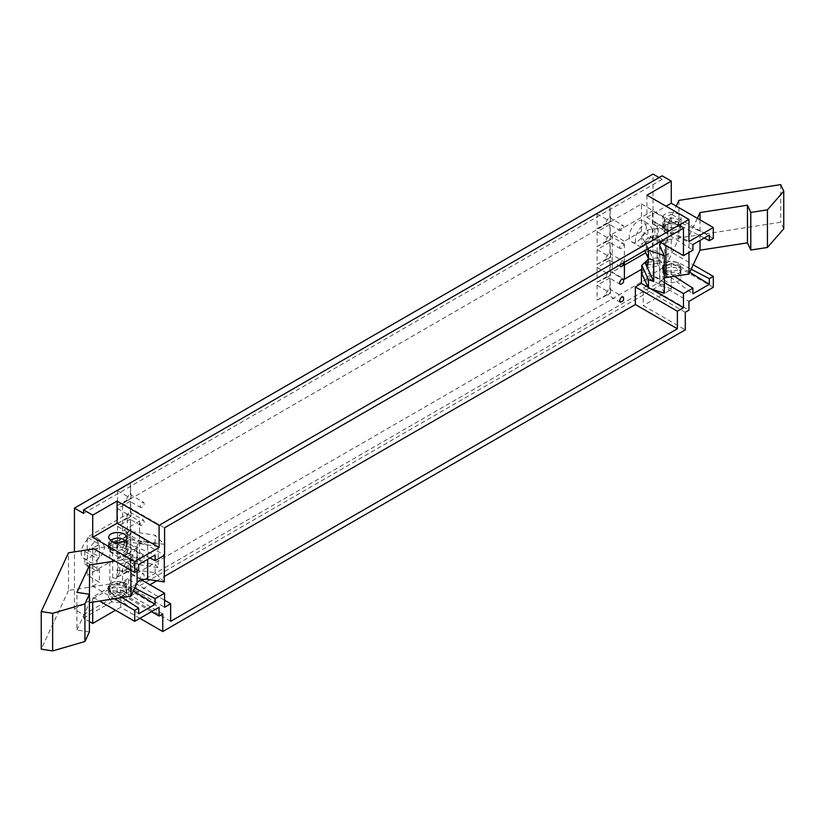<?xml version="1.0" encoding="UTF-8"?>
<svg xmlns="http://www.w3.org/2000/svg" width="825" height="825" viewBox="0 0 825 825"><rect width="100%" height="100%" fill="white"/><g stroke="black" fill="none" stroke-linecap="round" stroke-linejoin="round"><path stroke-width="0.62" stroke-dasharray="4.12 3.09" d="M109.343 590.855L109.055 592.144C109.323 598.496 126.235 598.826 126.277 592.144C127.39 586.451 111.158 585.554 109.343 590.855M109.343 585.049L109.055 586.338C109.323 592.69 126.235 593.02 126.277 586.338C127.39 580.645 111.158 579.748 109.343 585.049M164.278 581.965L155.141 572.828L130.185 568.972L119.635 572.488L119.635 564.217L130.185 560.711L155.141 564.568L158.194 567.61L158.194 546.511L155.141 543.469L130.185 539.612L130.185 531.341L155.141 535.208L164.278 544.345L147.644 541.767L147.644 559.36M130.185 568.972L130.185 560.711M119.635 572.488L116.851 578.49L116.851 570.23L119.635 564.217M125.225 540.53L126.277 542.912C126.235 549.594 109.323 549.264 109.055 542.912L110.117 540.509M109.343 547.429C111.158 542.128 127.39 543.025 126.277 548.718C126.235 555.4 109.323 555.07 109.055 548.718L109.343 547.429M155.141 543.469L155.141 535.208M116.851 578.49L112.695 577.851L109.828 584.018L109.828 546.398L112.695 540.22L116.851 540.87L119.635 534.858L130.185 531.341M112.695 577.851L112.695 540.22M109.828 584.018L68.516 590.411L68.516 552.791M93.864 548.862L109.828 546.398M68.516 590.411L41.25 649.162M89.389 631.898L76.911 629.97L76.911 592.35M76.911 629.97L89.616 602.59M130.927 570.261L130.927 558.577L114.964 561.041M137.094 571.096L137.094 545.284L130.927 558.577M137.094 545.284C138.961 542.468 142.477 541.293 147.644 541.767M164.278 555.4L164.278 544.345M155.141 572.828L155.141 564.568M130.185 539.612L119.635 543.128L116.851 549.13L121.842 549.904L130.67 554.359L134.32 562.382L133.557 565.888L121.842 571.003L116.851 570.23M121.842 549.904L125.74 541.499L136.548 548.439L137.466 557.483L125.74 562.588L158.194 567.61M125.74 541.499L158.194 546.511M116.851 549.13L116.851 540.87M119.635 543.128L119.635 534.858M609.892 206.498L597.104 213.881L597.104 228.649L607.582 223.4C605.818 222.368 605.818 221.213 607.582 219.924L608.376 217.924L610.593 218.182L610.593 221.667L609.892 221.265L609.892 206.498L610.593 218.182L623.277 225.503C624.267 228.36 623.267 230.093 620.266 230.732C619.193 229.278 619.699 227.587 621.772 225.658L623.277 225.503M597.104 213.881L607.582 219.924M610.593 221.667L607.582 223.4L620.266 230.732M597.104 228.649L609.892 221.265M609.892 224.359L597.104 231.743L597.104 246.51L607.582 241.271C605.818 240.24 605.818 239.075 607.582 237.786L608.376 235.785L610.593 236.043L610.593 239.528L609.892 239.126L609.892 224.359L610.593 236.043L623.277 243.365C624.267 246.221 623.267 247.954 620.266 248.593C619.193 247.139 619.699 245.448 621.772 243.519L623.277 243.365M597.104 231.743L607.582 237.786M610.593 239.528L607.582 241.271L620.266 248.593M597.104 246.51L609.892 239.126M609.892 242.22L597.104 249.604L597.104 264.371L607.582 259.132C605.818 258.101 605.818 256.936 607.582 255.647L608.376 253.646L610.593 253.904L610.593 257.39L609.892 256.988L609.892 242.22L610.593 253.904L623.277 261.236L623.896 262.608M597.104 249.604L607.582 255.647M610.593 257.39L607.582 259.132L620.266 266.454M597.104 264.371L609.892 256.988M619.637 265.073L621.772 261.381L623.277 261.236M609.892 260.081L597.104 267.465L597.104 282.233L607.582 276.994C605.818 275.963 605.818 274.797 607.582 273.508L608.376 271.507L610.593 271.776L610.593 275.251L609.892 274.849L609.892 260.081L610.593 271.776L623.277 279.097M597.104 267.465L607.582 273.508M610.593 275.251L607.582 276.994L620.266 284.316M597.104 282.233L609.892 274.849M609.892 277.942L597.104 285.326L597.104 300.094L607.582 294.855C605.818 293.824 605.818 292.658 607.582 291.369L608.376 289.369L610.593 289.637L610.593 293.112L609.892 292.71L609.892 277.942L610.593 289.637L623.277 296.959M597.104 285.326L607.582 291.369M610.593 293.112L607.582 294.855L620.266 302.177M597.104 300.094L609.892 292.71M130.35 483.357L117.562 490.741L117.562 505.508L128.03 500.27C126.277 499.238 126.277 498.073 128.03 496.784L128.824 494.783L131.041 495.052L131.041 498.527L130.35 498.125L130.35 483.357L131.041 495.052L143.725 502.373C144.726 505.22 143.715 506.963 140.714 507.592C139.652 506.137 140.147 504.446 142.22 502.518L143.725 502.373M117.562 490.741L128.03 496.784M131.041 498.527L128.03 500.27L140.714 507.592M117.562 505.508L130.35 498.125M130.35 501.218L117.562 508.602L117.562 523.37L128.03 518.131C126.277 517.1 126.277 515.934 128.03 514.645L128.824 512.645L131.041 512.913L131.041 516.388L130.35 515.986L130.35 501.218L131.041 512.913L143.725 520.235C144.726 523.081 143.715 524.824 140.714 525.453C139.652 523.999 140.147 522.308 142.22 520.379L143.725 520.235M117.562 508.602L128.03 514.645M131.041 516.388L128.03 518.131L140.714 525.453M117.562 523.37L130.35 515.986M130.35 519.08L117.562 526.463L117.562 541.231L128.03 535.992C126.277 534.961 126.277 533.806 128.03 532.517L128.824 530.506L131.041 530.774L131.041 534.249L130.35 533.847L130.35 519.08L131.041 530.774L143.725 538.096C144.726 540.942 143.715 542.685 140.714 543.314C139.652 541.87 140.147 540.179 142.22 538.24L143.725 538.096M117.562 526.463L128.03 532.517M131.041 534.249L128.03 535.992L140.714 543.314M117.562 541.231L130.35 533.847M130.35 536.941L117.562 544.325L117.562 559.092L128.03 553.853C126.277 552.822 126.277 551.667 128.03 550.378L128.824 548.367L131.041 548.635L131.041 552.111L130.35 551.708L130.35 536.941L131.041 548.635L143.725 555.957C144.726 558.803 143.715 560.546 140.714 561.175C139.652 559.732 140.147 558.04 142.22 556.112L143.725 555.957M117.562 544.325L128.03 550.378M131.041 552.111L128.03 553.853L140.714 561.175M117.562 559.092L130.35 551.708M130.35 554.802L117.562 562.186L117.562 576.953L128.03 571.715C126.277 570.683 126.277 569.528 128.03 568.239L128.824 566.239L131.041 566.497L131.041 569.982L130.35 569.57L130.35 554.802L131.041 566.497L143.725 573.818C144.726 576.665 143.715 578.408 140.714 579.037C139.652 577.593 140.147 575.902 142.22 573.973L143.725 573.818M117.562 562.186L128.03 568.239M131.041 569.982L128.03 571.715L140.714 579.037M117.562 576.953L130.35 569.57M659.711 241.931L641.438 231.392L641.438 203.961L122.554 503.539L122.554 530.97L164.577 555.225M122.554 503.539L164.577 527.804M641.438 203.961L683.461 228.226M624.391 262.329L624.391 241.23L612.212 234.197L612.212 272.178L624.391 279.211M641.798 269.569L664.311 282.562M648.161 287.306L650.574 288.698M170.662 621.328L128.638 597.073L149.954 584.76M156.812 580.81L164.278 576.5M141.364 579.8L122.554 568.941L122.554 583.007L128.638 579.49L164.577 600.239M128.638 579.49L128.638 597.073M122.554 583.007L164.577 607.272M87.223 562.609L87.223 575.273L99.413 582.306L99.413 569.642L87.223 562.609L84.789 564.022L84.789 551.358L87.223 549.955L87.223 537.292L127.421 514.088L139.6 521.122L139.6 559.092L122.554 568.941M641.438 231.392L624.391 241.23M139.6 521.122L122.554 530.97M87.223 549.955L99.413 556.988L99.413 544.325L87.223 537.292M84.789 551.358L96.968 558.391L99.413 556.988M84.789 564.022L96.968 571.055L96.968 558.391M99.413 569.642L96.968 571.055M114.489 598.744L92.709 586.173L92.709 548.192L99.413 544.325M92.709 586.173L99.413 582.306M149.995 557.999L124.008 544.479L114.747 543.335L108.405 547.398L108.188 548.542L110.633 552.203L138.682 570.168M138.682 564.537L110.633 549.471L108.188 546.232L110.962 542.561L124.008 541.747L155.121 555.039M111.282 549.471C115.768 552.461 128.195 548.873 126.72 545.335C126.442 539.241 108.683 539.798 108.632 546.222L111.282 549.471M646.924 195.174L646.924 217.326L688.947 241.581M646.924 217.326L666.105 206.25M665.497 221.368C669.982 224.864 682.409 221.616 680.934 217.676C680.656 211.004 662.898 210.653 662.846 217.676L665.497 221.368M665.497 229.505C669.982 232.485 682.409 228.907 680.934 225.369C680.656 219.275 662.898 219.821 662.846 226.246L665.497 229.505M704.21 238.033L678.222 224.503L668.962 223.358L662.609 227.422L662.403 228.566L664.847 232.227L692.897 250.192M692.887 244.561L664.847 229.494L662.403 226.267L665.177 222.585L678.222 221.77L709.335 235.073M612.212 234.197L652.4 210.994L664.579 218.027L671.282 214.16L671.282 252.13L693.237 264.804M713.305 238.425L671.282 214.16M664.579 218.027L664.579 230.68L652.4 223.657L654.844 222.245L654.844 234.908L652.4 236.311L664.579 243.344L664.579 255.998L671.282 252.13M654.844 234.908L667.023 241.942L664.579 243.344M654.844 222.245L667.023 229.278L667.023 241.942M664.579 230.68L667.023 229.278M652.4 223.657L652.4 210.994M652.4 236.311L652.4 248.964L645.769 252.801M664.579 255.998L652.4 248.964M624.391 265.145L612.212 272.178M652.4 229.979L649.904 224.462C641.768 219.842 630.331 240.58 637.849 245.345C641.417 249.676 653.452 237.487 652.4 229.979M646.315 226.463L643.82 220.945C635.673 216.325 624.236 237.064 631.754 241.828C635.333 246.159 647.367 233.98 646.315 226.463M98.185 542.922L95.69 537.405C87.553 532.775 76.117 553.513 83.634 558.288C87.203 562.619 99.247 550.43 98.185 542.922M104.28 546.439L101.784 540.922C93.648 536.291 82.211 557.03 89.729 561.804C93.297 566.136 105.332 553.946 104.28 546.439M665.497 273.013L662.846 268.878C662.898 261.257 680.656 262.505 680.934 269.754C682.409 274.106 669.982 277.025 665.497 273.013M665.497 281.139L662.846 277.448C662.898 270.425 680.656 270.775 680.934 277.448C682.409 281.397 669.982 284.646 665.497 281.139M713.305 287.296L671.282 263.031L646.924 277.097L688.947 301.362M646.924 277.097L646.924 285.893L688.947 310.148M646.924 285.893L643.263 287.997L643.263 305.58L685.286 329.845M685.286 312.262L643.263 287.997M671.282 263.031L671.282 289.41L643.263 305.58M139.91 618.348L120.728 607.272L120.728 589.689L117.067 591.793L151.48 611.665M162.752 613.944L120.728 589.689M133.372 590.927L124.008 585.183L110.962 584.76L108.188 588.813L110.633 592.907L138.682 613.769M111.282 592.979L108.632 588.844C108.683 581.233 126.442 582.481 126.72 589.731C128.195 594.083 115.768 597.001 111.282 592.979M111.282 601.116L108.632 597.424C108.683 590.401 126.442 590.752 126.72 597.424C128.195 601.363 115.768 604.612 111.282 601.116M117.067 591.793L117.067 583.007L159.091 607.272M117.067 583.007L92.709 597.073L99.598 601.043M120.728 607.272L115.552 610.252M92.709 602.116L92.709 597.073M83.573 614.656L662.145 280.613L653.008 275.344L74.436 609.376L83.573 614.656L83.573 618.173L89.389 621.524M83.573 618.173L662.145 284.13L662.145 280.613M671.282 289.41L662.145 284.13M653.008 275.344L653.008 174.075M74.436 609.376L74.436 551.873M83.573 513.387L662.145 179.345L662.145 175.828M659.103 177.592L662.145 179.345M674.334 276.282L664.847 270.208L662.403 266.547L662.609 265.403L668.962 261.339L678.222 262.484L691.185 269.228M689.762 272.291L678.222 265.207L665.177 264.784L662.609 267.62L662.403 268.847L664.847 272.941L692.887 293.793M122.152 597.558L110.633 590.174L108.188 586.513L108.405 585.368L114.747 581.305L124.008 582.45L134.712 588.029M139.6 559.092L127.421 552.059L87.223 575.273M127.421 552.059L127.421 514.088M669.653 267.362C665.981 267.919 663.857 269.517 663.269 272.168C662.114 278.829 681.677 278.118 680.491 272.168C679.264 268.455 675.644 266.857 669.653 267.362M669.653 218.14C675.644 217.635 679.264 219.233 680.491 222.936C681.677 228.896 662.114 229.597 663.269 222.936C663.857 220.296 665.981 218.687 669.653 218.14M669.653 223.936C675.644 223.431 679.264 225.039 680.491 228.742C681.677 234.702 662.114 235.403 663.269 228.742C663.857 226.091 665.981 224.493 669.653 223.936M697.352 218.316L688.958 236.393L665.94 239.962L665.94 245.53M688.958 236.393L688.958 252.471M700.033 219.852L700.033 240.446M783.75 228.824L780.697 222.245L678.934 237.992L667.868 261.834L657.174 263.495L658.288 265.897L647.883 267.506L641.798 273.591M780.697 184.625L780.697 222.245M678.934 200.372L678.934 237.992M647.769 248.83L641.798 235.971L647.883 229.876L658.288 228.267L657.174 225.875L667.868 224.214L676.252 206.126M667.868 224.214L667.868 261.834M657.174 225.875L657.174 263.495M641.798 235.971L641.798 244.231L644.738 250.583M647.883 229.876L647.883 238.147L641.798 244.231M658.288 228.267L658.288 236.538L647.883 238.147M647.883 267.506L647.883 259.236L658.288 257.627L661.598 262.732L662.97 257.173L659.618 239.415L658.288 236.538M658.288 257.627L658.288 265.897M648.398 258.452L645.067 241.673L653.761 260.401M664.311 293.277L659.845 283.676L659.845 246.046M660.557 242.426L665.94 239.962M664.311 277.942L659.557 282.387L659.845 283.676M669.653 261.566C665.981 262.113 663.857 263.722 663.269 266.362C662.114 273.023 681.677 272.322 680.491 266.362C679.264 262.659 675.644 261.061 669.653 261.566M125.74 562.588L121.842 571.003M110.633 552.203L110.633 549.471M124.008 544.479L124.008 541.747M664.847 232.227L664.847 229.494M678.222 224.503L678.222 221.77M678.222 265.207L678.222 262.484M664.847 272.941L664.847 270.208M110.633 592.907L110.633 590.174M124.008 585.183L124.008 582.45M659.618 260.514L648.254 262.278M645.067 241.673L659.618 239.415M109.055 586.338L109.055 592.144M126.277 586.338L126.277 592.144M126.277 548.718L126.277 542.912M109.055 548.718L109.055 542.912M137.466 557.483L133.557 565.888M108.188 548.542L108.188 546.232M126.72 545.335L126.72 537.642M108.632 546.222L108.632 537.642M680.934 225.369L680.934 217.676M662.846 226.246L662.846 217.676M662.403 228.566L662.403 226.267M643.82 220.945L649.904 224.462M631.754 241.828L637.849 245.345M95.69 537.405L101.784 540.922M83.634 558.288L89.729 561.804M662.846 268.878L662.846 277.448M680.934 269.754L680.934 277.448M108.632 588.844L108.632 597.424M126.72 589.731L126.72 597.424M662.403 266.537L662.403 268.847M108.188 586.513L108.188 588.813M680.491 228.742L680.491 222.936M663.269 228.742L663.269 222.936M647.037 264.99L661.598 262.732M659.557 244.757L659.557 282.387M663.269 266.362L663.269 272.168M680.491 266.362L680.491 272.168"/><path stroke-width="1.24" d="M110.117 540.509C115.737 537.199 120.77 537.199 125.225 540.53M52.645 650.925L84.934 641.51L84.934 603.879L52.645 613.305L52.645 650.925L41.25 649.162L41.25 611.542L68.516 552.791L93.864 548.862M52.645 613.305L41.25 611.542M84.934 641.51L89.389 631.898L89.389 594.278L84.934 603.879M89.389 603.075L89.616 564.97L76.911 592.35L89.389 594.278M89.616 602.59L130.927 596.197L130.927 570.261M114.964 561.041L89.616 564.97M130.927 596.197L137.094 582.904L137.094 571.096M147.644 559.36L147.644 579.387C142.477 578.923 138.961 580.088 137.094 582.904M147.644 579.387L164.278 581.965L164.278 555.4M623.896 262.608C623.473 265.196 622.267 266.475 620.266 266.454L619.637 265.073M621.772 279.242L623.277 279.097C624.267 281.944 623.267 283.687 620.266 284.316C619.193 282.862 619.699 281.17 621.772 279.242M621.772 297.103L623.277 296.959C624.267 299.805 623.267 301.548 620.266 302.177C619.193 300.723 619.699 299.032 621.772 297.103M149.995 557.999L155.131 560.67L164.577 555.225L164.577 527.804L683.461 228.226L683.461 255.647L659.711 241.931M164.278 576.5L635.353 304.528L635.353 286.945L641.438 283.429L641.438 269.363L624.391 279.211L624.391 262.329M664.311 282.562L683.461 293.628L683.461 307.694L677.377 311.211L677.377 328.783L170.662 621.328L170.662 603.756L164.577 607.272L164.577 593.206L141.364 579.8M641.438 283.429L648.161 287.306M650.574 288.698L683.461 307.694M635.353 286.945L677.377 311.211M635.353 304.528L677.377 328.783M149.954 584.76L156.812 580.81M164.577 600.239L170.662 603.756M92.709 549.048L92.709 548.192L134.733 572.457L138.693 570.168L138.682 564.537L155.121 555.039L155.121 560.67M111.282 541.334C115.768 544.84 128.195 541.592 126.72 537.642C126.442 530.97 108.683 530.63 108.632 537.642L111.282 541.334M159.091 547.491L134.733 561.557L92.709 537.292L117.067 523.225L159.091 547.491L159.091 525.339L117.067 501.074L117.067 523.225M688.947 241.581L688.947 219.429L646.924 195.174L671.282 181.108L671.282 203.259L713.305 227.525L688.947 241.581M666.105 206.25L671.282 203.259M683.461 255.647L692.907 250.202L692.887 244.561L709.335 235.073L709.335 240.694L713.305 238.425L713.305 227.525M688.947 219.429L159.091 525.339M134.733 561.557L134.733 572.457M709.345 240.704L704.21 238.033M645.769 252.801L624.391 265.145M99.598 601.043L134.733 621.328L159.091 607.272L159.091 616.058L162.752 613.944L162.752 631.527L685.286 329.845L685.286 312.262L688.947 310.148L688.947 301.362L713.305 287.296L713.305 276.396L709.345 278.685L709.335 284.295L689.762 272.291M162.752 631.527L139.91 618.348M155.121 598.641L155.121 604.271L133.372 590.927M155.121 604.271L138.682 613.769L138.682 608.138L134.733 610.428L134.733 621.328M151.48 611.665L159.091 616.058M115.552 610.252L92.709 623.442L92.709 602.116M89.389 621.524L92.709 623.442M74.436 551.873L74.436 508.107L653.008 174.075L659.103 177.592M671.282 181.108L662.145 175.828L83.573 509.871L83.573 513.387L74.436 508.107M92.709 537.292L92.709 515.14L83.573 509.871M134.733 610.428L114.489 598.744M92.709 515.14L117.067 501.074M693.237 264.804L713.305 276.396M691.185 269.228L709.345 278.675M709.335 284.295L692.887 293.793L692.887 288.162L683.461 293.628M692.897 288.173L674.334 276.282M164.577 593.206L155.131 598.651L134.712 588.029M138.682 608.138L122.152 597.558M648.481 279.737L641.798 265.33L641.798 273.591L648.481 288.007L664.311 293.277L664.311 255.657L648.481 250.377L648.481 258.648L653.761 260.401L653.761 281.5L648.481 279.737L648.481 288.007M665.94 245.53L665.94 277.582L688.958 274.024L700.033 250.171L747.45 242.839L750.791 250.037L767.436 247.469L783.75 228.824L783.75 191.204L767.436 209.839L750.791 212.417L747.45 205.208L700.033 212.551L697.352 218.316M688.958 252.471L688.958 274.024M700.033 212.551L700.033 219.852M700.033 240.446L700.033 250.171M747.45 205.208L747.45 242.839M750.791 212.417L750.791 250.037M767.436 209.839L767.436 247.469M676.252 206.126L678.934 200.372L780.697 184.625L783.75 191.204M644.738 250.583L648.481 258.648M648.481 250.377L647.769 248.83M641.798 265.33L648.409 259.163M648.254 262.278L645.067 262.762L653.761 281.5M645.067 262.762L647.037 264.99L647.955 263.732L648.398 258.452M660.557 242.426L659.557 244.757L659.845 246.046L664.311 255.657M665.94 277.582L664.311 277.942"/></g></svg>

